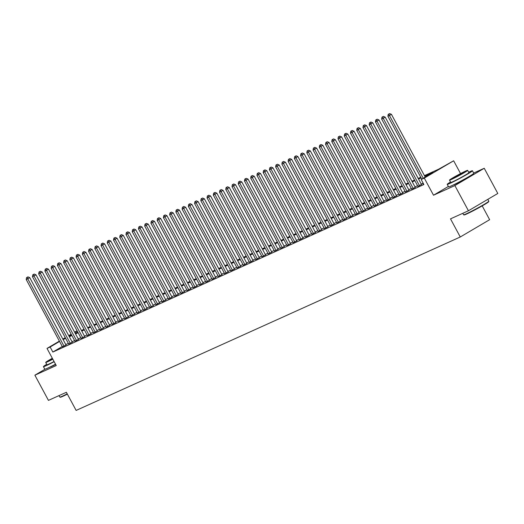 <?xml version="1.0" encoding="UTF-8"?>
<svg xmlns="http://www.w3.org/2000/svg" width="524" height="524" viewBox="0 0 524 524"><rect width="100%" height="100%" fill="white"/><g stroke="black" fill="none" stroke-linecap="round" stroke-linejoin="round"><path stroke-width="0.79" d="M453.581 184.828A8.941 0.465 -28.3 0 0 455.258 184.232A8.941 0.465 -28.3 0 0 464.054 179.68A8.941 0.465 -28.3 0 0 469.321 176.352M49.806 367.127A8.941 0.465 -28.3 0 0 51.476 366.525A8.941 0.465 -28.3 0 0 55.655 364.468M424.433 175.619L438.634 169.206L453.653 160.789L424.289 178.088L421.172 179.496L433.079 172.481L424.761 176.234M460.55 173.588L453.653 160.789M448.348 186.472L433.512 195.216L454.871 185.575L468.436 210.766L497.8 193.461L484.235 168.276L473.657 173.051M482.204 205.886L489.639 219.694L460.269 236.992L76.137 410.423L66.371 392.286L48.444 400.382L34.879 375.191L56.238 365.549L47.016 348.421L59.389 341.131M74.611 332.157L77.08 330.801M454.871 185.575L484.235 168.276M45.116 369.158L34.879 375.191M423.516 183.845L423.091 184.101L423.543 183.898M417.883 186.308L421.486 184.546M411.648 189.125L415.25 187.363M405.412 191.941L409.015 190.179M399.177 194.751L402.779 192.996M392.941 197.568L396.544 195.812M386.705 200.384L390.308 198.629M380.47 203.201L384.072 201.439M374.234 206.017L377.837 204.255M367.999 208.834L371.601 207.072M361.763 211.644L365.366 209.888M355.527 214.46L359.13 212.705M349.292 217.277L352.894 215.521M343.05 220.093L346.659 218.331M336.814 222.91L340.423 221.148M330.579 225.726L334.188 223.964M324.343 228.536L327.952 226.781M318.107 231.353L321.716 229.597M311.872 234.169L315.481 232.414M305.636 236.986L309.239 235.224M299.401 239.802L303.003 238.04M293.165 242.619L296.767 240.857M286.929 245.429L290.532 243.673M280.694 248.245L284.296 246.49M274.458 251.062L278.061 249.306M268.223 253.878L271.825 252.116M261.987 256.695L265.589 254.933M255.751 259.511L259.354 257.749M249.516 262.321L253.118 260.566M243.28 265.137L246.883 263.382M237.044 267.954L240.647 266.199M230.802 270.77L234.411 269.009M224.567 273.587L228.176 271.825M218.331 276.403L221.94 274.642M212.096 279.213L215.705 277.458M205.86 282.03L209.469 280.274M199.624 284.846L203.227 283.091M193.389 287.663L196.991 285.901M187.153 290.479L190.756 288.717M180.918 293.296L184.52 291.534M174.682 296.106L178.284 294.35M168.446 298.922L172.049 297.167M162.211 301.739L165.813 299.983M155.975 304.555L159.578 302.793M149.74 307.372L153.342 305.61M143.504 310.188L147.106 308.426M137.268 312.998L140.871 311.243M131.033 315.815L134.635 314.059M124.797 318.631L128.4 316.876M118.555 321.448L122.164 319.686M112.319 324.264L115.928 322.502M106.084 327.081L109.693 325.319M99.848 329.891L103.457 328.135M93.613 332.707L97.222 330.952M87.377 335.524L90.98 333.768M81.141 338.34L84.744 336.578M74.906 341.157L78.508 339.395M68.67 343.973L72.273 342.211M62.277 346.495L52.845 352.049L423.883 184.533L421.172 179.496M423.176 183.217L421.244 184.088M417.582 185.738L415.001 186.904M411.34 188.555L408.766 189.721M405.104 191.371L402.53 192.531M398.869 194.188L396.295 195.347M392.633 197.004L390.059 198.164M386.398 199.814L383.823 200.98M380.162 202.631L377.588 203.797M373.926 205.447L371.352 206.613M367.691 208.264L365.117 209.423M361.455 211.08L358.881 212.24M355.22 213.897L352.645 215.056M348.984 216.707L346.41 217.873M342.748 219.523L340.174 220.689M336.513 222.34L333.939 223.506M330.277 225.156L327.703 226.316M324.042 227.973L321.467 229.132M317.806 230.789L315.232 231.949M311.57 233.599L308.996 234.765M305.335 236.416L302.754 237.582M299.093 239.232L296.519 240.398M292.857 242.049L290.283 243.208M286.621 244.865L284.047 246.025M280.386 247.682L277.812 248.841M274.15 250.492L271.576 251.658M267.915 253.308L265.341 254.474M261.679 256.125L259.105 257.291M255.443 258.941L252.869 260.101M249.208 261.758L246.634 262.917M242.972 264.574L240.398 265.733M236.737 267.384L234.163 268.55M230.501 270.201L227.927 271.367M224.265 273.017L221.691 274.183M218.03 275.834L215.456 276.993M211.794 278.65L209.22 279.809M205.559 281.467L202.984 282.626M199.323 284.277L196.749 285.442M193.087 287.093L190.507 288.259M186.845 289.91L184.271 291.075M180.61 292.726L178.036 293.885M174.374 295.543L171.8 296.702M168.138 298.359L165.564 299.518M161.903 301.169L159.329 302.335M155.667 303.986L153.093 305.151M149.432 306.802L146.858 307.968M143.196 309.618L140.622 310.778M136.96 312.435L134.386 313.594M130.725 315.252L128.151 316.411M124.489 318.061L121.915 319.227M118.254 320.878L115.68 322.044M112.018 323.694L109.444 324.86M105.782 326.511L103.208 327.67M99.547 329.327L96.973 330.487M93.311 332.144L90.737 333.303M87.076 334.954L84.502 336.12M80.84 337.77L78.259 338.936M74.598 340.587L72.024 341.753M68.362 343.403L65.788 344.563M62.435 346.783L66.037 345.028M433.512 195.216L424.289 178.088M52.845 352.049L50.134 347.012L47.016 348.421M468.436 210.766L450.509 218.855L460.269 236.992M68.985 336.1L71.559 334.934M75.22 333.284L77.794 332.118M81.456 330.467L84.03 329.301M87.691 327.651L90.266 326.491M93.927 324.834L96.501 323.675M100.163 322.018L102.737 320.858M106.398 319.208L108.972 318.042M112.634 316.391L115.208 315.225M118.869 313.575L121.444 312.409M125.105 310.758L127.679 309.599M131.341 307.942L133.915 306.782M137.576 305.125L140.15 303.966M143.812 302.315L146.386 301.149M150.047 299.499L152.622 298.333M156.283 296.682L158.864 295.516M162.525 293.866L165.099 292.706M168.761 291.049L171.335 289.89M174.996 288.233L177.571 287.073M181.232 285.423L183.806 284.257M187.468 282.606L190.042 281.44M193.703 279.79L196.277 278.624M199.939 276.973L202.513 275.814M206.174 274.157L208.749 272.997M212.41 271.34L214.984 270.181M218.646 268.53L221.22 267.364M224.881 265.714L227.455 264.548M231.117 262.897L233.691 261.731M237.352 260.081L239.927 258.922M243.588 257.264L246.162 256.105M249.824 254.448L252.398 253.288M256.059 251.638L258.633 250.472M262.295 248.821L264.869 247.656M268.53 246.005L271.111 244.839M274.773 243.188L277.347 242.029M281.008 240.372L283.582 239.213M287.244 237.555L289.818 236.396M293.479 234.745L296.053 233.58M299.715 231.929L302.289 230.763M305.951 229.112L308.525 227.947M312.186 226.296L314.76 225.137M318.422 223.479L320.996 222.32M324.657 220.663L327.231 219.504M330.893 217.853L333.467 216.687M337.129 215.037L339.703 213.871M343.364 212.22L345.938 211.054M349.6 209.404L352.174 208.244M355.835 206.587L358.409 205.428M362.071 203.771L364.645 202.611M368.306 200.961L370.881 199.795M374.542 198.144L377.116 196.978M380.778 195.328L383.358 194.162M387.02 192.511L389.594 191.352M393.255 189.695L395.83 188.535M399.491 186.878L402.065 185.719M405.727 184.068L408.301 182.902M411.962 181.252L414.536 180.086M418.198 178.435L420.772 177.269M77.218 331.057L74.788 332.485M71.336 334.522L68.906 335.95M62.841 339.094L65.271 337.659M68.729 335.629L71.159 334.194M59.566 341.452L50.134 347.012M421.099 177.885L418.525 179.051M414.864 180.701L412.29 181.867M408.628 183.518L406.054 184.677M402.393 186.334L399.819 187.494M396.157 189.151L393.583 190.31M389.921 191.961L387.347 193.127M383.686 194.777L381.112 195.943M377.45 197.594L374.876 198.76M371.215 200.41L368.641 201.57M364.979 203.227L362.405 204.386M358.744 206.043L356.169 207.203M352.508 208.853L349.934 210.019M346.272 211.67L343.698 212.836M340.037 214.486L337.463 215.652M333.801 217.303L331.227 218.462M327.566 220.119L324.991 221.279M321.33 222.936L318.749 224.095M315.088 225.746L312.514 226.912M308.852 228.562L306.278 229.728M302.617 231.379L300.042 232.545M296.381 234.195L293.807 235.355M290.145 237.012L287.571 238.171M283.91 239.828L281.336 240.988M277.674 242.638L275.1 243.804M271.439 245.455L268.864 246.621M265.203 248.271L262.629 249.437M258.967 251.088L256.393 252.247M252.732 253.904L250.158 255.064M246.496 256.721L243.922 257.88M240.261 259.531L237.686 260.697M234.025 262.347L231.451 263.513M227.789 265.164L225.215 266.33M221.554 267.98L218.98 269.139M215.318 270.797L212.744 271.956M209.083 273.613L206.502 274.773M202.84 276.423L200.266 277.589M196.605 279.24L194.031 280.406M190.369 282.056L187.795 283.222M184.134 284.873L181.559 286.032M177.898 287.689L175.324 288.848M171.662 290.506L169.088 291.665M165.427 293.316L162.853 294.481M159.191 296.132L156.617 297.298M152.956 298.949L150.381 300.114M146.72 301.765L144.146 302.924M140.484 304.582L137.91 305.741M134.249 307.398L131.675 308.557M128.013 310.208L125.439 311.374M121.778 313.024L119.203 314.19M115.542 315.841L112.968 317.007M109.306 318.658L106.732 319.817M103.071 321.474L100.497 322.633M96.835 324.291L94.255 325.45M90.593 327.1L88.019 328.266M84.357 329.917L81.783 331.083M78.122 332.733L75.548 333.899M71.886 335.55L69.312 336.709M65.651 338.366L63.077 339.526M66.103 345.139L29.744 277.622L27.759 278.788L64.052 346.194M27.183 277.34L27.975 276.868L26.56 277.622L27.183 277.34L27.759 278.788L26.2 279.488L62.494 346.901M29.744 277.622L27.975 276.868M26.56 277.622L26.2 279.488M67.367 394.14A13.978 0.727 151.7 0 1 62.906 396.295A13.978 0.727 151.7 0 1 60.312 397.244L59.847 397.1A14.325 0.74 -28.3 0 0 62.507 396.131A14.325 0.74 -28.3 0 0 67.216 393.851M59.022 395.607L59.815 397.081A14.325 0.74 -28.3 0 0 59.847 397.1M46.715 364.291A14.325 0.74 -28.3 0 0 43.426 366.649A14.325 0.74 -28.3 0 0 46.119 365.7A14.325 0.74 -28.3 0 0 54.162 361.698M43.426 366.649L44.782 369.171A14.325 0.74 -28.3 0 0 47.474 368.221A14.325 0.74 -28.3 0 0 55.518 364.219M54.064 361.514A10.316 0.537 151.7 0 1 48.896 364.069A10.316 0.537 151.7 0 1 46.957 364.75L45.712 362.431A10.316 0.537 -28.3 0 0 47.651 361.75A10.316 0.537 -28.3 0 0 52.813 359.195M52.321 358.278A10.316 0.537 -28.3 0 0 45.712 362.431M52.42 358.455A6.648 0.347 -28.3 0 0 48.942 360.689A6.648 0.347 -28.3 0 0 50.186 360.25A6.648 0.347 -28.3 0 0 52.721 359.019M488.82 201.242L488.676 201.707A13.978 0.727 151.7 0 1 480.253 206.987A13.978 0.727 151.7 0 1 466.681 213.995A13.978 0.727 151.7 0 1 464.094 214.945L463.629 214.807A14.325 0.74 -28.3 0 0 466.281 213.831A14.325 0.74 -28.3 0 0 480.187 206.653A14.325 0.74 -28.3 0 0 488.82 201.242A14.325 0.74 -28.3 0 0 488.813 201.196L487.818 199.343M462.797 213.307L463.589 214.781A14.325 0.74 -28.3 0 0 463.629 214.807M450.496 181.998A14.325 0.74 -28.3 0 0 447.208 184.35A14.325 0.74 -28.3 0 0 449.9 183.407A14.325 0.74 -28.3 0 0 464.107 176.051A14.325 0.74 -28.3 0 0 472.432 170.772A14.325 0.74 -28.3 0 0 469.74 171.715A14.325 0.74 -28.3 0 0 468.653 172.219M447.208 184.35L448.564 186.872A14.325 0.74 -28.3 0 0 451.256 185.922A14.325 0.74 -28.3 0 0 465.463 178.573A14.325 0.74 -28.3 0 0 473.788 173.287L472.432 170.772M467.65 170.352L468.901 172.671A10.316 0.537 151.7 0 1 462.908 176.477A10.316 0.537 151.7 0 1 452.677 181.769A10.316 0.537 151.7 0 1 450.738 182.45L449.494 180.132A10.316 0.537 -28.3 0 0 451.426 179.45A10.316 0.537 -28.3 0 0 461.657 174.158A10.316 0.537 -28.3 0 0 467.65 170.352A10.316 0.537 -28.3 0 0 465.712 171.034A10.316 0.537 -28.3 0 0 455.48 176.326A10.316 0.537 -28.3 0 0 449.494 180.132M453.967 177.957A6.648 0.347 -28.3 0 0 460.563 174.544A6.648 0.347 -28.3 0 0 464.421 172.095A6.648 0.347 -28.3 0 0 463.177 172.534A6.648 0.347 -28.3 0 0 456.581 175.94A6.648 0.347 -28.3 0 0 452.716 178.396A6.648 0.347 -28.3 0 0 453.967 177.957M72.338 342.323L35.979 274.805L33.995 275.971L70.288 343.377M33.418 274.524L34.211 274.052L32.796 274.805L33.418 274.524L33.995 275.971L32.436 276.679L68.729 344.085M35.979 274.805L34.211 274.052M32.796 274.805L32.436 276.679M78.574 339.513L42.215 271.989L40.23 273.155L76.524 340.567M39.654 271.707L40.446 271.242L39.031 271.989L39.654 271.707L40.23 273.155L38.671 273.862L74.965 341.268M42.215 271.989L40.446 271.242M39.031 271.989L38.671 273.862M84.809 336.696L48.45 269.172L46.466 270.338L82.766 337.751M45.889 268.891L46.682 268.426L45.267 269.172L45.889 268.891L46.466 270.338L44.907 271.046L81.2 338.452M48.45 269.172L46.682 268.426M45.267 269.172L44.907 271.046M91.045 333.88L54.686 266.356L52.701 267.528L89.001 334.934M52.125 266.074L52.917 265.609L51.503 266.356L52.125 266.074L52.701 267.528L51.142 268.229L87.443 335.635M54.686 266.356L52.917 265.609M51.503 266.356L51.142 268.229M97.281 331.063L60.922 263.539L58.937 264.712L95.237 332.118M58.361 263.264L59.153 262.793L57.738 263.546L58.361 263.264L58.937 264.712L57.378 265.413L93.678 332.825M60.922 263.539L59.153 262.793M57.738 263.546L57.378 265.413M103.516 328.247L67.157 260.729L65.172 261.895L101.473 329.301M64.596 260.448L65.389 259.976L63.974 260.729L64.596 260.448L65.172 261.895L63.614 262.596L99.914 330.009M67.157 260.729L65.389 259.976M63.974 260.729L63.614 262.596M109.752 325.43L73.393 257.913L71.408 259.079L107.708 326.485M70.832 257.631L71.624 257.16L70.209 257.913L70.832 257.631L71.408 259.079L69.849 259.786L106.149 327.192M73.393 257.913L71.624 257.16M70.209 257.913L69.849 259.786M115.987 322.62L79.628 255.096L77.644 256.262L113.944 323.675M77.067 254.815L77.86 254.35L76.445 255.096L77.067 254.815L77.644 256.262L76.085 256.97L112.385 324.376M79.628 255.096L77.86 254.35M76.445 255.096L76.085 256.97M122.223 319.804L85.864 252.28L83.886 253.446L120.179 320.858M83.303 251.998L84.095 251.533L82.681 252.28L83.303 251.998L83.886 253.446L82.327 254.153L118.621 321.559M85.864 252.28L84.095 251.533M82.681 252.28L82.327 254.153M128.459 316.987L92.106 249.463L90.121 250.636L126.415 318.042M89.538 249.182L90.338 248.717L88.916 249.463L89.538 249.182L90.121 250.636L88.563 251.337L124.856 318.743M92.106 249.463L90.338 248.717M88.916 249.463L88.563 251.337M134.694 314.171L98.342 246.647L96.357 247.819L132.651 315.225M95.774 246.372L96.573 245.9L95.152 246.653L95.774 246.372L96.357 247.819L94.798 248.52L131.092 315.933M98.342 246.647L96.573 245.9M95.152 246.653L94.798 248.52M140.93 311.354L104.577 243.837L102.593 245.003L138.886 312.409M102.01 243.555L102.809 243.084L101.387 243.837L102.01 243.555L102.593 245.003L101.034 245.704L137.327 313.116M104.577 243.837L102.809 243.084M101.387 243.837L101.034 245.704M147.165 308.538L110.813 241.02L108.828 242.186L145.122 309.592M108.252 240.739L109.044 240.267L107.623 241.02L108.252 240.739L108.828 242.186L107.269 242.894L143.563 310.3M110.813 241.02L109.044 240.267M107.623 241.02L107.269 242.894M153.401 305.728L117.049 238.204L115.064 239.37L151.357 306.782M114.487 237.922L115.28 237.457L113.859 238.204L114.487 237.922L115.064 239.37L113.505 240.077L149.798 307.483M117.049 238.204L115.28 237.457M113.859 238.204L113.505 240.077M159.637 302.911L123.284 235.387L121.299 236.553L157.593 303.966M120.723 235.106L121.516 234.641L120.094 235.387L120.723 235.106L121.299 236.553L119.741 237.261L156.034 304.667M123.284 235.387L121.516 234.641M120.094 235.387L119.741 237.261M165.879 300.095L129.52 232.571L127.535 233.743L163.829 301.149M126.959 232.289L127.751 231.824L126.336 232.571L126.959 232.289L127.535 233.743L125.976 234.444L162.27 301.85M129.52 232.571L127.751 231.824M126.336 232.571L125.976 234.444M172.114 297.278L135.755 229.754L133.771 230.927L170.064 298.333M133.194 229.479L133.987 229.008L132.572 229.761L133.194 229.479L133.771 230.927L132.212 231.628L168.505 299.04M135.755 229.754L133.987 229.008M132.572 229.761L132.212 231.628M178.35 294.462L141.991 226.944L140.006 228.11L176.3 295.516M139.43 226.663L140.222 226.191L138.808 226.944L139.43 226.663L140.006 228.11L138.447 228.811L174.741 296.224M141.991 226.944L140.222 226.191M138.808 226.944L138.447 228.811M184.586 291.645L148.227 224.128L146.242 225.294L182.535 292.7M145.665 223.846L146.458 223.375L145.043 224.128L145.665 223.846L146.242 225.294L144.683 226.001L180.977 293.407M148.227 224.128L146.458 223.375M145.043 224.128L144.683 226.001M190.821 288.835L154.462 221.311L152.477 222.477L188.771 289.89M151.901 221.03L152.694 220.565L151.279 221.311L151.901 221.03L152.477 222.477L150.919 223.185L187.212 290.591M154.462 221.311L152.694 220.565M151.279 221.311L150.919 223.185M197.057 286.019L160.698 218.495L158.713 219.661L195.013 287.073M158.137 218.213L158.929 217.748L157.514 218.495L158.137 218.213L158.713 219.661L157.154 220.368L193.448 287.774M160.698 218.495L158.929 217.748M157.514 218.495L157.154 220.368M203.292 283.202L166.933 215.678L164.949 216.851L201.249 284.257M164.372 215.397L165.165 214.932L163.75 215.678L164.372 215.397L164.949 216.851L163.39 217.552L199.69 284.958M166.933 215.678L165.165 214.932M163.75 215.678L163.39 217.552M209.528 280.386L173.169 212.862L171.184 214.034L207.484 281.44M170.608 212.587L171.4 212.115L169.986 212.868L170.608 212.587L171.184 214.034L169.625 214.735L205.925 282.148M173.169 212.862L171.4 212.115M169.986 212.868L169.625 214.735M215.764 277.569L179.404 210.052L177.42 211.218L213.72 278.624M176.843 209.77L177.636 209.299L176.221 210.052L176.843 209.77L177.42 211.218L175.861 211.919L212.161 279.331M179.404 210.052L177.636 209.299M176.221 210.052L175.861 211.919M221.999 274.753L185.64 207.235L183.655 208.401L219.956 275.807M183.079 206.954L183.872 206.482L182.457 207.235L183.079 206.954L183.655 208.401L182.097 209.109L218.397 276.515M185.64 207.235L183.872 206.482M182.457 207.235L182.097 209.109M228.235 271.943L191.876 204.419L189.891 205.585L226.191 272.997M189.315 204.137L190.107 203.672L188.692 204.419L189.315 204.137L189.891 205.585L188.332 206.292L224.632 273.698M191.876 204.419L190.107 203.672M188.692 204.419L188.332 206.292M234.47 269.126L198.111 201.602L196.133 202.768L232.427 270.181M195.55 201.321L196.343 200.856L194.928 201.602L195.55 201.321L196.133 202.768L194.574 203.476L230.868 270.882M198.111 201.602L196.343 200.856M194.928 201.602L194.574 203.476M240.706 266.31L204.353 198.786L202.369 199.958L238.662 267.364M201.786 198.504L202.585 198.039L201.164 198.786L201.786 198.504L202.369 199.958L200.81 200.659L237.103 268.065M204.353 198.786L202.585 198.039M201.164 198.786L200.81 200.659M246.942 263.493L210.589 195.969L208.604 197.142L244.898 264.548M208.021 195.694L208.821 195.223L207.399 195.976L208.021 195.694L208.604 197.142L207.046 197.843L243.339 265.255M210.589 195.969L208.821 195.223M207.399 195.976L207.046 197.843M253.177 260.677L216.825 193.159L214.84 194.325L251.134 261.731M214.257 192.878L215.056 192.406L213.635 193.159L214.257 192.878L214.84 194.325L213.281 195.026L249.575 262.439M216.825 193.159L215.056 192.406M213.635 193.159L213.281 195.026M259.413 257.86L223.06 190.343L221.076 191.509L257.369 258.915M220.499 190.061L221.292 189.59L219.87 190.343L220.499 190.061L221.076 191.509L219.517 192.216L255.81 259.622M223.06 190.343L221.292 189.59M219.87 190.343L219.517 192.216M265.648 255.05L229.296 187.527L227.311 188.692L263.605 256.105M226.735 187.245L227.527 186.78L226.106 187.527L226.735 187.245L227.311 188.692L225.752 189.4L262.046 256.806M229.296 187.527L227.527 186.78M226.106 187.527L225.752 189.4M271.884 252.234L235.531 184.71L233.547 185.876L269.84 253.288M232.97 184.428L233.763 183.963L232.342 184.71L232.97 184.428L233.547 185.876L231.988 186.583L268.281 253.989M235.531 184.71L233.763 183.963M232.342 184.71L231.988 186.583M278.126 249.417L241.767 181.893L239.782 183.066L276.076 250.472M239.206 181.612L239.999 181.147L238.584 181.893L239.206 181.612L239.782 183.066L238.224 183.767L274.517 251.173M241.767 181.893L239.999 181.147M238.584 181.893L238.224 183.767M284.362 246.601L248.003 179.077L246.018 180.249L282.312 247.656M245.442 178.802L246.234 178.33L244.819 179.084L245.442 178.802L246.018 180.249L244.459 180.95L280.753 248.363M248.003 179.077L246.234 178.33M244.819 179.084L244.459 180.95M290.597 243.784L254.238 176.267L252.254 177.433L288.547 244.839M251.677 175.985L252.47 175.514L251.055 176.267L251.677 175.985L252.254 177.433L250.695 178.134L286.988 245.546M254.238 176.267L252.47 175.514M251.055 176.267L250.695 178.134M296.833 240.968L260.474 173.451L258.489 174.616L294.783 242.023M257.913 173.169L258.705 172.697L257.291 173.451L257.913 173.169L258.489 174.616L256.93 175.324L293.224 242.73M260.474 173.451L258.705 172.697M257.291 173.451L256.93 175.324M303.069 238.158L266.709 170.634L264.725 171.8L301.018 239.213M264.148 170.352L264.941 169.887L263.526 170.634L264.148 170.352L264.725 171.8L263.166 172.507L299.459 239.913M266.709 170.634L264.941 169.887M263.526 170.634L263.166 172.507M309.304 235.342L272.945 167.818L270.96 168.983L307.261 236.396M270.384 167.536L271.177 167.071L269.762 167.818L270.384 167.536L270.96 168.983L269.401 169.691L305.702 237.097M272.945 167.818L271.177 167.071M269.762 167.818L269.401 169.691M315.54 232.525L279.181 165.001L277.196 166.173L313.496 233.58M276.62 164.719L277.412 164.254L275.997 165.001L276.62 164.719L277.196 166.173L275.637 166.874L311.937 234.28M279.181 165.001L277.412 164.254M275.997 165.001L275.637 166.874M321.775 229.709L285.416 162.185L283.432 163.357L319.732 230.763M282.855 161.909L283.648 161.438L282.233 162.191L282.855 161.909L283.432 163.357L281.873 164.058L318.173 231.47M285.416 162.185L283.648 161.438M282.233 162.191L281.873 164.058M328.011 226.892L291.652 159.375L289.667 160.541L325.967 227.947M289.091 159.093L289.883 158.621L288.469 159.375L289.091 159.093L289.667 160.541L288.108 161.241L324.408 228.654M291.652 159.375L289.883 158.621M288.469 159.375L288.108 161.241M334.247 224.076L297.887 156.558L295.903 157.724L332.203 225.13M295.326 156.276L296.119 155.805L294.704 156.558L295.326 156.276L295.903 157.724L294.344 158.431L330.644 225.837M297.887 156.558L296.119 155.805M294.704 156.558L294.344 158.431M340.482 221.266L304.123 153.742L302.138 154.907L338.439 222.32M301.562 153.46L302.355 152.995L300.94 153.742L301.562 153.46L302.138 154.907L300.579 155.615L336.88 223.021M304.123 153.742L302.355 152.995M300.94 153.742L300.579 155.615M346.718 218.449L310.359 150.925L308.381 152.091L344.674 219.504M307.798 150.643L308.597 150.178L307.175 150.925L307.798 150.643L308.381 152.091L306.822 152.798L343.115 220.204M310.359 150.925L308.597 150.178M307.175 150.925L306.822 152.798M352.953 215.633L316.601 148.109L314.616 149.281L350.91 216.687M314.033 147.827L314.832 147.362L313.411 148.109L314.033 147.827L314.616 149.281L313.057 149.982L349.351 217.388M316.601 148.109L314.832 147.362M313.411 148.109L313.057 149.982M359.189 212.816L322.836 145.292L320.852 146.465L357.145 213.871M320.269 145.017L321.068 144.545L319.647 145.299L320.269 145.017L320.852 146.465L319.293 147.165L355.586 214.578M322.836 145.292L321.068 144.545M319.647 145.299L319.293 147.165M365.425 210L329.072 142.482L327.087 143.648L363.381 211.054M326.511 142.201L327.303 141.729L325.882 142.482L326.511 142.201L327.087 143.648L325.528 144.349L361.822 211.762M329.072 142.482L327.303 141.729M325.882 142.482L325.528 144.349M371.66 207.183L335.308 139.666L333.323 140.832L369.616 208.238M332.747 139.384L333.539 138.912L332.118 139.666L332.747 139.384L333.323 140.832L331.764 141.539L368.058 208.945M335.308 139.666L333.539 138.912M332.118 139.666L331.764 141.539M377.896 204.373L341.543 136.849L339.559 138.015L375.852 205.428M338.982 136.567L339.775 136.102L338.353 136.849L338.982 136.567L339.559 138.015L338 138.722L374.293 206.129M341.543 136.849L339.775 136.102M338.353 136.849L338 138.722M384.138 201.557L347.779 134.033L345.794 135.199L382.088 202.611M345.218 133.751L346.01 133.286L344.589 134.033L345.218 133.751L345.794 135.199L344.235 135.906L380.529 203.312M347.779 134.033L346.01 133.286M344.589 134.033L344.235 135.906M390.373 198.74L354.014 131.216L352.03 132.389L388.323 199.795M351.453 130.935L352.246 130.469L350.831 131.216L351.453 130.935L352.03 132.389L350.471 133.089L386.764 200.496M354.014 131.216L352.246 130.469M350.831 131.216L350.471 133.089M396.609 195.924L360.25 128.4L358.265 129.572L394.559 196.978M357.689 128.125L358.481 127.653L357.067 128.406L357.689 128.125L358.265 129.572L356.706 130.273L393 197.686M360.25 128.4L358.481 127.653M357.067 128.406L356.706 130.273M402.845 193.107L366.486 125.59L364.501 126.756L400.795 194.162M363.925 125.308L364.717 124.836L363.302 125.59L363.925 125.308L364.501 126.756L362.942 127.456L399.236 194.869M366.486 125.59L364.717 124.836M363.302 125.59L362.942 127.456M409.08 190.291L372.721 122.773L370.737 123.939L407.03 191.345M370.16 122.492L370.953 122.02L369.538 122.773L370.16 122.492L370.737 123.939L369.178 124.647L405.471 192.053M372.721 122.773L370.953 122.02M369.538 122.773L369.178 124.647M415.316 187.481L378.957 119.957L376.972 121.123L413.266 188.535M376.396 119.675L377.188 119.21L375.774 119.957L376.396 119.675L376.972 121.123L375.413 121.83L411.707 189.236M378.957 119.957L377.188 119.21M375.774 119.957L375.413 121.83M421.551 184.664L385.192 117.14L383.208 118.306L419.508 185.719M382.631 116.859L383.424 116.394L382.009 117.14L382.631 116.859L383.208 118.306L381.649 119.013L417.949 186.42M385.192 117.14L383.424 116.394M382.009 117.14L381.649 119.013M425.233 177.105L391.428 114.324L389.443 115.496L423.248 178.271M388.867 114.042L389.659 113.577L388.245 114.324L388.867 114.042L389.443 115.496L387.884 116.197L421.774 179.136M391.428 114.324L389.659 113.577M388.245 114.324L387.884 116.197"/></g></svg>
